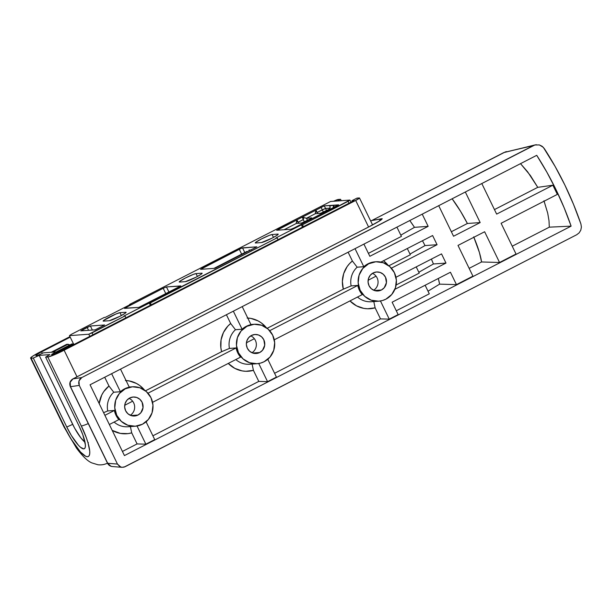 <?xml version="1.0" encoding="UTF-8"?>
<svg xmlns="http://www.w3.org/2000/svg" width="612" height="612" viewBox="0 0 612 612"><rect width="100%" height="100%" fill="white"/><g stroke="black" fill="none" stroke-linecap="round" stroke-linejoin="round"><path stroke-width="0.92" d="M372.448 273.342A9.517 9.218 -94.1 0 1 373.664 290.226A9.517 9.218 85.9 0 0 372.448 273.342M250.744 335.858A9.517 9.218 -94.1 0 1 251.968 352.734A9.517 9.218 85.9 0 0 250.744 335.858M129.048 398.374A9.517 9.218 -94.1 0 1 130.264 415.25A9.517 9.218 85.9 0 0 129.048 398.374M129.729 397.984A9.517 9.218 -94.1 0 1 142.757 404.012A9.517 9.218 -94.1 0 1 138.006 415.035L130.999 415.54L138.006 415.035L140.844 412.763L143.017 407.73L142.106 402.275L139.896 399.338L136.767 397.486L133.194 397.012L129.729 397.984L126.891 400.256L125.116 403.476L124.672 407.156L125.628 410.744L127.839 413.681L130.968 415.533L134.541 416.007L138.006 415.035A9.517 9.218 -94.1 0 1 124.978 409.007A9.517 9.218 -94.1 0 1 129.729 397.984M251.433 335.468A9.517 9.218 -94.1 0 1 264.453 341.496A9.517 9.218 -94.1 0 1 259.71 352.52L252.702 353.025L259.71 352.52L262.548 350.248L264.721 345.214L263.81 339.759L261.599 336.822L258.471 334.971L254.898 334.496L251.433 335.468L248.594 337.74L246.812 340.961L246.376 344.64L247.332 348.228L249.543 351.166L252.672 353.017L256.237 353.491L259.71 352.52A9.517 9.218 -94.1 0 1 246.682 346.491A9.517 9.218 -94.1 0 1 251.433 335.468M373.129 272.952A9.517 9.218 -94.1 0 1 386.157 278.98A9.517 9.218 -94.1 0 1 381.406 290.004L374.399 290.509L381.406 290.004L384.244 287.732L386.424 282.698L385.506 277.244L383.296 274.306L380.167 272.455L376.602 271.98L373.129 272.952L370.291 275.224L368.516 278.445L368.072 282.124L369.028 285.712L371.239 288.65L374.368 290.501L377.941 290.975L381.406 290.004A9.517 9.218 -94.1 0 1 368.386 283.976A9.517 9.218 -94.1 0 1 373.129 272.952M252.06 363.903L253.422 370.352L245.871 371.285L242.069 370.887L234.847 368.378L228.261 363.436A26.653 25.811 85.9 0 0 253.422 370.352L258.792 381.406L152.885 435.805L258.792 381.406L267.559 381.659L258.746 363.505L267.559 381.659L276.433 377.099L267.781 359.275L276.433 377.099L267.559 381.659L258.792 381.406L253.422 370.352L252.06 363.903A19.768 19.148 -94.1 0 1 235.819 359.55A19.768 19.148 85.9 0 0 249.62 364.247L256.994 363.712A19.768 19.148 -94.1 0 1 237.112 349.177A19.768 19.148 -94.1 0 1 246.973 326.288L246.246 326.341A19.768 19.148 85.9 0 0 242.1 329.225L235.452 329.707A19.768 19.148 85.9 0 0 229.439 348.427L236.087 347.945A19.768 19.148 85.9 0 0 240.539 357.125L152.564 402.321L240.539 357.125L237.731 352.841L236.087 347.945L147.974 393.21L236.087 347.945L229.439 348.427A19.768 19.148 -94.1 0 1 235.452 329.707L230.678 323.511L226.417 314.736L230.678 323.511A26.653 25.811 85.9 0 0 221.62 351.693L220.871 347.823L221.047 339.974L223.441 332.523L227.84 326.135L230.678 323.511L235.452 329.707L242.1 329.225L233.34 311.179L242.1 329.225L246.973 326.288A19.768 19.148 -94.1 0 1 254.141 324.276A19.768 19.148 -94.1 0 1 274.031 338.811A19.768 19.148 -94.1 0 1 264.162 361.7A19.768 19.148 -94.1 0 1 256.994 363.712M130.364 426.419L131.725 432.868L127.985 433.625L120.373 433.403L112.195 430.374A26.653 25.811 85.9 0 0 131.725 432.868L137.088 443.922L122.431 451.449L137.088 443.922L145.863 444.174L137.042 426.021L145.863 444.174L154.737 439.615L146.084 421.79L154.737 439.615L145.863 444.174L137.088 443.922L131.725 432.868L130.364 426.419A19.768 19.148 -94.1 0 1 114.115 422.066A19.768 19.148 85.9 0 0 127.923 426.763L135.298 426.227A19.768 19.148 -94.1 0 1 115.408 411.692A19.768 19.148 -94.1 0 1 125.269 388.804L124.542 388.857A19.768 19.148 85.9 0 0 120.403 391.741L113.755 392.223A19.768 19.148 85.9 0 0 107.735 410.943L114.383 410.461A19.768 19.148 85.9 0 0 118.843 419.641L109.357 424.514L118.843 419.641L116.028 415.357L114.383 410.461L104.897 415.334L114.383 410.461L107.735 410.943A19.768 19.148 -94.1 0 1 113.755 392.223L108.974 386.027L104.713 377.252L108.974 386.027A26.653 25.811 85.9 0 0 99.19 403.583L101.745 395.038L103.711 391.672L108.974 386.027L113.755 392.223L120.403 391.741L111.636 373.695L120.403 391.741L125.269 388.804A19.768 19.148 -94.1 0 1 132.444 386.792A19.768 19.148 -94.1 0 1 152.327 401.327A19.768 19.148 -94.1 0 1 142.466 424.215A19.768 19.148 -94.1 0 1 135.298 426.227M373.764 301.387L375.125 307.836L367.567 308.769L363.773 308.372L356.544 305.862L349.957 300.92A26.653 25.811 85.9 0 0 375.125 307.836L380.488 318.89L274.589 373.289L380.488 318.89L389.263 319.143L380.45 300.989L389.263 319.143L398.137 314.583L392.124 302.198L398.137 314.583L389.263 319.143L380.488 318.89L375.125 307.836L373.764 301.387A19.768 19.148 -94.1 0 1 357.523 297.042A19.768 19.148 85.9 0 0 371.323 301.731L378.698 301.196A19.768 19.148 -94.1 0 1 358.808 286.661A19.768 19.148 -94.1 0 1 368.676 263.772L367.95 263.826A19.768 19.148 85.9 0 0 363.803 266.71L357.156 267.192A19.768 19.148 85.9 0 0 351.135 285.911L357.783 285.429A19.768 19.148 85.9 0 0 362.243 294.609L274.268 339.805L362.243 294.609L359.428 290.325L357.783 285.429L269.678 330.694L357.783 285.429L351.135 285.911A19.768 19.148 -94.1 0 1 357.156 267.192L352.382 260.995L348.121 252.22L352.382 260.995A26.653 25.811 85.9 0 0 343.317 289.178L342.376 281.375L343.676 273.64L347.111 266.641L349.544 263.619L352.382 260.995L357.156 267.192L363.803 266.71L355.037 248.663L363.803 266.71L368.676 263.772A19.768 19.148 -94.1 0 1 375.845 261.76A19.768 19.148 -94.1 0 1 395.727 276.295A19.768 19.148 -94.1 0 1 385.866 299.184A19.768 19.148 -94.1 0 1 378.698 301.196M410.331 254.753L407.309 248.526L410.331 254.753L388.85 265.792L410.331 254.753M383.502 260.75L388.031 265.18A26.653 25.811 85.9 0 0 383.502 260.75M368.401 253.353L401.418 236.393L396.928 227.144L401.418 236.393L368.401 253.353M429.295 293.814L425.133 285.246L429.295 293.814L396.285 310.774L429.295 293.814M396.132 284.985L419.243 273.113L416.221 266.886L419.243 273.113L396.132 284.985M375.845 261.76L375.118 261.814A19.768 19.148 85.9 0 0 367.95 263.826L375.179 261.806M536.732 155.326L90.056 384.78L124.443 455.588L571.118 226.142L549.308 227.167L512.244 246.208L549.308 227.167L571.118 226.142C562.436 201.103 550.976 177.503 536.732 155.326L90.056 384.78L124.443 455.588L571.118 226.142L564.08 207.636L556.002 189.666L546.891 172.232L536.732 155.326M473.696 236.859L479.403 252.473L481.56 261.967L499.553 262.487L484.627 231.749L499.553 262.487L516.031 254.018L501.106 223.281L557.341 194.394L552.881 185.214L496.646 214.101L481.812 183.546L496.646 214.101L552.881 185.214L537.764 187.341L494.458 209.587L537.764 187.341L527.651 171.842L520.521 163.656L530.352 175.468L537.764 187.341L552.881 185.214L557.341 194.394L501.106 223.281L516.031 254.018L499.553 262.487L481.56 261.967L469.136 268.354L481.56 261.967A48.325 11.108 -117.2 0 0 473.864 237.272M472.931 276.157L456.453 284.626L439.607 284.144L428.025 291.19L439.607 284.144A51.301 11.796 -117.2 0 0 438.314 278.475L439.607 284.144L456.453 284.626L450.44 272.248L392.124 302.198L450.44 272.248L456.453 284.626L472.931 276.157L458.006 245.42L472.931 276.157M543.946 200.79L547.709 213.167L548.995 220.672L549.308 227.167L548.995 220.672L547.709 213.167L544.099 201.195M414.477 227.335A51.301 11.796 -117.2 0 0 409.78 220.542L414.477 227.335L428.155 226.348L422.226 214.146L428.155 226.348L369.839 256.306L363.911 244.104L369.839 256.306L428.155 226.348L414.477 227.335L400.814 235.161L414.477 227.335M433.418 263.979A51.301 11.796 -117.2 0 0 431.399 259.083L433.418 263.979L445.98 263.068L441.527 253.888L395.964 277.29L441.527 253.888L445.98 263.068L394.885 289.315L445.98 263.068L433.418 263.979L418.83 272.256L433.418 263.979M410.002 254.072L425.026 245.58A51.301 11.796 -117.2 0 0 422.464 240.738L425.026 245.58L437.067 244.708L432.608 235.528L380.901 262.089L432.608 235.528L437.067 244.708L425.026 245.58L410.002 254.072M467.384 223.487A48.325 11.108 -117.2 0 0 452.13 198.793L460.568 211.316L467.384 223.487L480.168 222.569L465.334 192.007L480.168 222.569L453.546 236.24L480.168 222.569L467.384 223.487L451.358 231.726L467.384 223.487M129.277 387.182A19.768 19.148 85.9 0 0 124.542 388.857L129.277 387.182L120.51 369.135L129.277 387.182M103.826 412.58L107.735 410.943L103.826 412.58M247.11 318.018L250.905 318.416L258.134 320.925L261.401 322.968L266.327 327.695A26.653 25.811 85.9 0 0 247.761 318.041M267.146 328.307L343.317 289.178L351.135 285.911L343.317 289.178L267.146 328.307M268.561 358.578L267.934 359.588A26.653 25.811 85.9 0 0 268.561 358.578M125.406 380.526L129.201 380.932L136.43 383.441L139.704 385.483L144.631 390.211A26.653 25.811 85.9 0 0 126.057 380.557M145.449 390.816L221.62 351.693L229.439 348.427L221.62 351.693L145.449 390.823M250.974 324.666A19.768 19.148 85.9 0 0 246.246 326.341L250.974 324.666L242.214 306.62L250.974 324.666M146.865 421.094L146.23 422.104A26.653 25.811 85.9 0 0 146.865 421.094M368.676 263.772L375.875 261.76L383.296 262.747L389.79 266.58L394.38 272.684L396.369 280.135L395.451 287.778L391.764 294.471L385.866 299.184L382.362 300.561L378.66 301.196L371.247 300.217L364.744 296.376L360.154 290.272L358.165 282.828L359.091 275.178L362.778 268.484L368.676 263.772M246.973 326.288L254.179 324.276L261.592 325.263L268.094 329.095L272.684 335.2L274.673 342.643L273.748 350.293L270.06 356.987L264.162 361.7L260.658 363.077L256.964 363.712L249.543 362.732L243.048 358.892L238.458 352.787L236.469 345.344L237.387 337.694L241.074 331L246.973 326.288M125.269 388.804L132.475 386.792L139.888 387.779L146.39 391.611L150.98 397.716L152.969 405.159L152.051 412.809L148.356 419.503L142.466 424.215L135.26 426.227L127.847 425.248L121.344 421.408L116.754 415.303L114.765 407.86L115.691 400.21L119.378 393.516L125.269 388.804M122.132 467.323L120.763 467.033L117.473 464.087L107.528 463.253A5.86 0.558 -25.9 0 0 107.689 463.299L70.502 386.707L79.269 385.399L117.473 464.087L107.689 463.299A5.86 5.692 94.6 0 0 112.333 466.535L122.132 467.323L125.093 466.727L576.711 234.74L579.151 232.851L580.788 230.196L581.4 227.106L580.918 223.984L581.4 227.106L580.788 230.196L579.151 232.851L576.711 234.74L124.052 467.132L121.849 467.293L119.745 466.566L117.473 464.087L79.269 385.399L78.68 383.196L78.948 380.932L80.042 378.95L81.794 377.55L534.842 144.99L539.394 144.945L543.326 147.331L555.145 166.502L564.891 185.099L573.49 204.286L580.918 223.984A336.814 326.234 85.9 0 0 544.29 148.563L542.163 146.291L539.394 144.945M72.851 378.95L72.927 378.889A5.86 1.346 62.8 0 1 73.019 378.859L72.927 378.889C69.967 380.786 69.102 383.372 70.342 386.654L70.502 386.707A5.86 0.558 154.1 0 1 70.342 386.654L107.528 463.253C108.546 465.189 110.145 466.283 112.333 466.535L110.963 466.245L107.689 463.299L70.502 386.707L79.269 385.399L78.948 380.932L81.794 377.55L73.019 378.859L372.104 225.193L379.868 220.771L382.255 218.729L371.714 220.557L504.533 152.327L533.412 145.564L81.794 377.55L73.019 378.859L368.738 226.953C379.126 221.513 383.433 218.767 381.651 218.729L371.714 220.557L504.533 152.327A8.79 8.423 -103.2 0 1 506.507 151.608A8.79 8.423 76.8 0 0 504.533 152.327L536.341 144.692M370.665 220.978L370.994 220.794A46.864 10.771 62.8 0 1 371.714 220.557L503.714 152.618L535.309 144.86M391.374 268.178L437.067 244.708L391.374 268.178M438.712 205.686L453.546 236.24L438.712 205.686M484.627 231.749L458.006 245.42L484.627 231.749M370.757 221.169A5.86 5.684 -100.4 0 1 371.714 220.557A5.86 5.684 79.6 0 0 370.757 221.169M379.241 221.116A5.86 5.684 -100.4 0 1 381.651 218.729A5.86 5.684 79.6 0 0 379.241 221.116M380.312 220.481L368.646 226.983A5.86 1.346 62.8 0 1 368.738 226.953A5.86 1.346 -117.2 0 0 368.646 226.983A5.86 1.346 -117.2 0 0 368.569 227.037M70.166 382.24L73.019 378.859A5.86 5.722 81.5 0 0 70.502 386.707L70.166 382.24M272.019 238.167A9.517 0.903 154.1 0 1 261.416 242.574L272.019 238.167L277.152 235.23L277.894 234.105L272.08 234.526L269.379 235.337L261.485 238.932L255.678 242.375L255.602 242.995L261.416 242.574L255.602 242.995A9.517 0.903 154.1 0 1 255.28 242.918A9.517 0.903 154.1 0 1 262.456 238.435A9.517 0.903 154.1 0 1 272.08 234.526L273.48 237.402L272.08 234.526L277.894 234.105A9.517 0.903 154.1 0 1 278.215 234.182A9.517 0.903 154.1 0 1 272.019 238.167M195.955 277.244A9.517 0.903 154.1 0 1 185.352 281.642L195.955 277.244L201.088 274.298L201.83 273.182L196.016 273.602L193.315 274.406L185.421 278.001L179.614 281.443L179.538 282.063L185.352 281.642L179.538 282.063A9.517 0.903 154.1 0 1 179.217 281.987A9.517 0.903 154.1 0 1 186.392 277.511A9.517 0.903 154.1 0 1 196.016 273.602L197.416 276.471L196.016 273.602L201.83 273.182A9.517 0.903 154.1 0 1 202.151 273.258A9.517 0.903 154.1 0 1 195.955 277.244M119.891 316.312A9.517 0.903 154.1 0 1 109.288 320.719L119.891 316.312L125.024 313.367L125.766 312.25L119.96 312.671L115.875 314.033L103.55 320.52L103.474 321.139L109.288 320.719L103.474 321.139A9.517 0.903 154.1 0 1 103.153 321.063A9.517 0.903 154.1 0 1 110.328 316.58A9.517 0.903 154.1 0 1 119.96 312.671L121.352 315.547L119.96 312.671L125.766 312.25A9.517 0.903 154.1 0 1 126.087 312.327A9.517 0.903 154.1 0 1 119.891 316.312M350.974 202.228L349.934 200.078L330.61 201.478L349.934 200.078L348.129 201.333L349.039 203.222L348.129 201.333L302.489 224.772L349.934 200.078L350.974 202.228M248.908 250.109L251.325 249.933L248.908 250.109M244.792 252.542L242.513 247.86L256.757 246.827L241.686 248.105L200.583 269.334L214.919 268.316L200.583 269.326L202.488 268.094L203.016 269.181L202.488 268.094L239.254 249.214L241.656 254.156L239.254 249.214L242.513 247.86L244.792 252.542M315.417 213.687L321.009 213.198L329.118 209.227L330.817 209.105L329.118 209.227L320.535 213.313L315.417 213.687M284.098 229.745L296.338 223.457L301.991 222.967L309.856 219.127L311.753 217.887L306.451 218.255L315.356 213.687L306.451 218.255L307.507 220.328L306.543 218.247L311.76 217.895L309.856 219.127L301.517 223.082L296.338 223.457L284.098 229.745M92.963 334.764L92.052 332.874L125.009 315.945L125.919 317.835L125.009 315.945L88.786 334.228L69.462 335.628L71.275 334.374L104.231 317.444L105.325 317.368L130.677 304.34L129.591 304.424L330.61 201.478L129.591 304.424L129.775 304.807L129.591 304.424L130.677 304.34L105.325 317.368L104.231 317.444L71.275 334.374L69.462 335.628L73.578 344.043L69.462 335.628L88.786 334.228L89.826 336.378L88.786 334.228L92.052 332.874L92.963 334.764M151.279 304.807L150.368 302.917L277.137 237.8L278.047 239.69L277.137 237.8L123.922 316.022L125.009 315.945L123.922 316.022L149.274 303.001L150.368 302.917L151.279 304.807M303.399 226.662L302.489 224.772L301.402 224.856L276.05 237.877L277.137 237.8L276.05 237.877L301.402 224.856L302.489 224.772L303.399 226.662M214.919 268.316L256.849 246.843L214.919 268.316M138.855 307.385L180.67 286.087L166.449 286.929L163.19 288.283L124.641 308.226L138.855 307.385L124.519 308.394L126.424 307.17L126.952 308.249L126.424 307.17L163.19 288.283L165.883 293.829L163.19 288.283L166.449 286.929L169.019 292.215L166.449 286.929L180.792 285.919L138.855 307.385M95.12 329.853L104.629 324.972L90.201 326.035L80.784 330.87L95.12 329.853L80.784 330.863L82.689 329.638L83.217 330.717L82.689 329.638L87.126 327.359L88.572 330.327L87.126 327.359L90.385 325.997L92.358 330.052L90.385 325.997L104.629 324.972L95.12 329.853M324.284 205.854L276.647 230.257L290.983 229.248L293.737 228.146L338.291 205.165L324.284 205.854L325.546 208.455L317.215 212.418L315.93 210.153L302.282 217.161L303.269 219.578L298.197 222.187L296.912 219.922L277.014 230.257L278.552 229.026L296.912 219.922L298.197 222.187L303.269 219.578L302.282 217.161L315.93 210.153L317.215 212.418L322.287 209.809L321.017 207.208L322.287 209.809L325.546 208.455L324.284 205.854L338.62 204.844L294.242 227.886L290.983 229.248L276.647 230.25L324.284 205.854M334.665 207.797L333.486 205.456L329.57 205.739L330.128 206.917L329.57 205.739L333.486 205.456L334.665 207.797M330.075 208.126L325.546 208.455L330.075 208.126M333.135 207.567L333.494 206.542L334.443 207.667M325.569 208.501L326.525 210.559L325.569 208.501L330.059 208.172L325.569 208.501A2.639 2.555 85.9 0 0 325.546 208.455A2.639 2.555 -94.1 0 1 325.569 208.501L322.302 209.855L325.569 208.501M323.427 212.15L322.302 209.855L323.427 212.15M329.669 208.807L329.118 209.227L330.082 208.111L330.098 206.787L329.669 208.807M317.23 212.456L317.75 213.519L317.23 212.456L322.302 209.855A2.639 0.604 62.8 0 1 322.287 209.809A2.639 0.604 -117.2 0 0 322.302 209.855L317.23 212.456A2.639 0.604 62.8 0 1 317.215 212.418A2.639 0.604 -117.2 0 0 317.23 212.456L315.562 211.568L317.23 212.456M315.264 213.313L315.922 210.168L315.356 213.687M298.22 222.225L298.74 223.288L298.22 222.225L303.284 219.624L304.416 221.911L303.284 219.624L303.697 217.658L306.451 218.255L302.282 217.161L303.697 217.658L303.284 219.624A2.639 0.604 62.8 0 1 303.269 219.578A2.639 0.604 -117.2 0 0 303.284 219.624L298.22 222.225A2.639 0.604 62.8 0 1 298.197 222.187A2.639 0.604 -117.2 0 0 298.22 222.225L296.545 221.337L298.22 222.225M296.246 223.074L296.912 219.938L296.338 223.457M247.103 251.356L213.955 268.385L247.103 251.356M334.68 207.835L333.494 206.542L333.486 205.471L333.303 207.216L332.392 208.539M329.891 206.244L330.098 206.787M279.118 230.104A2.639 0.604 62.8 0 1 278.682 229.286A2.639 0.604 -117.2 0 0 279.118 230.104M302.504 227.128L301.402 224.856L302.504 227.128M150.376 305.273L149.274 303.001L150.376 305.273M359.504 197.99A5.86 0.558 154.1 0 0 359.305 197.944L356.98 198.112L351.915 200.721L354.233 200.552L62.661 350.332A8.79 0.834 154.1 0 1 52.877 354.394L51.53 354.493L55.769 351.946L43.414 352.841L37.508 355.503L36.169 355.603L37.508 355.503L43.414 352.841L55.769 351.946L56.396 353.239L55.769 351.946L51.53 354.493L52.877 354.394L61.139 351.097L354.233 200.552L351.915 200.721L356.98 198.112L359.496 197.974L355.687 200.445L368.592 227.014L355.687 200.445L64.115 350.225L355.687 200.445A5.86 0.558 154.1 0 0 359.504 197.99L372.578 224.918M376.043 276.18L368.118 280.25L376.043 276.18M254.34 338.696L246.422 342.766L254.34 338.696M132.643 401.204L124.718 405.274L132.643 401.204M107.704 463.054C104.499 464.63 101.21 465.189 97.851 464.738L91.93 462.924C87.799 461.31 82.651 456.376 76.492 448.114L64.092 427.069A14.642 1.385 -25.9 0 0 64.589 427.184C68.536 436.035 81.205 456.782 87.593 456.743C93.575 455.886 85.917 434.78 81.297 425.975A14.642 1.385 -25.9 0 0 88.273 423.596A14.642 1.385 154.1 0 1 81.297 425.975L47.805 356.995A14.642 1.385 154.1 0 0 64.115 350.225L77.013 376.793L64.115 350.225L48.761 356.819L45.625 357.156L49.855 354.608L39.183 355.381L33.278 358.051L30.631 358.135L32.237 356.482L37.737 353.223L69.959 336.638L40.14 351.961A14.642 1.385 154.1 0 0 30.6 358.089A14.642 1.385 154.1 0 0 31.097 358.204L64.589 427.184L70.831 438.682L80.478 452L85.68 456.284L87.593 456.743L88.939 456.047L89.673 454.219L89.765 451.327L88.029 442.836L86.269 437.565L81.297 425.975L47.805 356.995L45.625 357.156L79.124 426.136L82.796 434.704L85.374 444.87L85.313 447.005L84.77 448.359L83.767 448.879L80.585 447.349L78.52 445.368L71.382 435.53L66.769 427.031L33.278 358.051L31.097 358.204L64.589 427.184A14.642 1.385 154.1 0 1 64.084 427.054M333.578 201.264L338.237 199.474L340.563 199.305L337.266 200.996L340.563 199.305L338.237 199.474A5.86 0.558 154.1 0 0 333.578 201.264M70.212 337.151L40.155 352.611L36.238 355.029L36.169 355.603A8.79 0.834 154.1 0 1 35.871 355.534A8.79 0.834 154.1 0 1 41.593 351.854L42.312 353.338L41.593 351.854L70.212 337.151M341.251 200.713L340.563 199.305L341.251 200.713M351.915 200.721L352.313 201.539L351.915 200.721M49.855 354.608L39.183 355.381L74.61 428.117L80.861 437.871L85.007 442.231A21.512 4.95 -117.2 0 1 72.683 424.361L66.769 427.031L33.278 358.051L39.183 355.381L72.683 424.361L66.769 427.031A24.893 5.722 62.8 0 0 84.907 448.16A24.893 5.722 62.8 0 0 79.124 426.136L45.625 357.156L49.855 354.608M66.609 344.365L51.209 352.275L66.609 344.365L69.921 344.908L68.062 344.258L52.655 352.168L68.062 344.258L66.609 344.365M71.688 343.998L55.86 352.13L71.688 343.998L74.366 344.319L73.142 343.89L56.105 352.642L73.142 343.89L71.688 343.998M129.201 387.029L132.444 386.792M250.897 324.513L254.141 324.276M72.927 378.889L368.646 226.983M64.092 427.069L30.6 358.089M88.09 443.05L88.358 442.629"/></g></svg>
